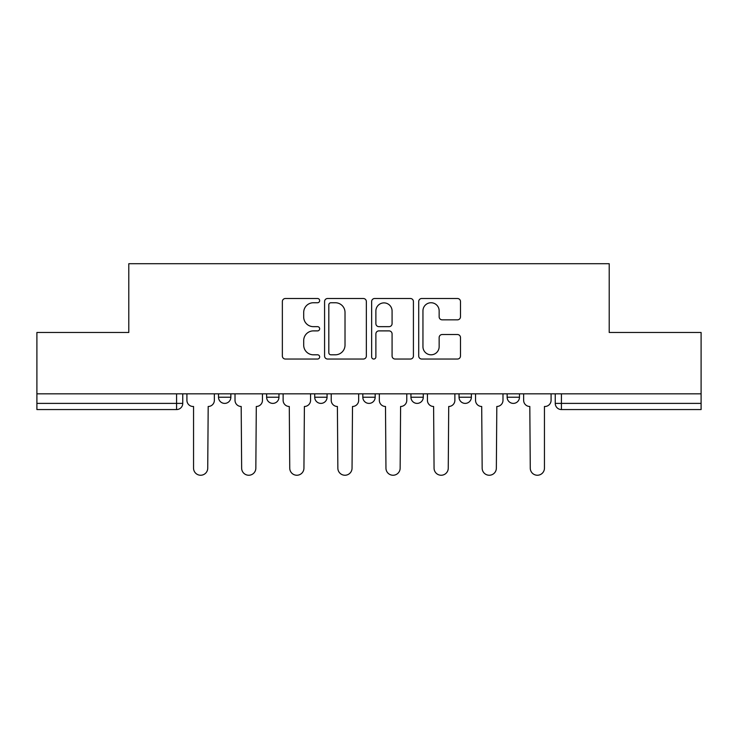 <?xml version="1.0" encoding="UTF-8"?>
<svg xmlns="http://www.w3.org/2000/svg" width="738" height="738" viewBox="0 0 738 738"><rect width="100%" height="100%" fill="white"/><g stroke="black" fill="none" stroke-linecap="round" stroke-linejoin="round"><path stroke-width="1.11" d="M319.665 300.624A2.122 2.122 0 0 0 317.543 298.503L285.385 298.503A3.026 3.026 0 0 0 282.359 301.528L282.359 356.011A3.026 3.026 0 0 0 285.385 359.037L317.543 359.037A2.122 2.122 0 0 0 319.665 356.924A2.122 2.122 0 0 0 317.543 354.803L313.382 354.803A9.686 9.686 0 0 1 303.696 345.116L303.696 340.578A9.686 9.686 0 0 1 313.382 330.892L317.543 330.892A2.122 2.122 0 0 0 319.665 328.77A2.122 2.122 0 0 0 317.543 326.657L313.382 326.657A9.686 9.686 0 0 1 303.696 316.971L303.696 312.432A9.686 9.686 0 0 1 313.382 302.746L317.543 302.746A2.122 2.122 0 0 0 319.665 300.624M507.144 393.834L507.144 397.228L519.478 397.228A6.172 6.172 0 0 1 513.307 403.391A6.172 6.172 0 0 1 507.144 397.228L507.144 393.834M459.036 393.834L459.036 397.228L471.37 397.228A6.172 6.172 0 0 1 465.208 403.391A6.172 6.172 0 0 1 459.036 397.228L459.036 393.834M362.828 393.834L362.828 397.228L375.172 397.228A6.172 6.172 0 0 1 369 403.391A6.172 6.172 0 0 1 362.828 397.228L362.828 393.834M457.459 319.84A3.026 3.026 0 0 0 460.484 316.814L460.484 301.528A3.026 3.026 0 0 0 457.459 298.503L421.739 298.503A3.026 3.026 0 0 0 418.714 301.528L418.714 356.011A3.026 3.026 0 0 0 421.739 359.037L457.459 359.037A3.026 3.026 0 0 0 460.484 356.011L460.484 337.552A3.026 3.026 0 0 0 457.459 334.526L442.173 334.526A3.026 3.026 0 0 0 439.147 337.552L439.147 346.703A8.1 8.1 0 0 1 431.047 354.803A8.1 8.1 0 0 1 422.948 346.703L422.948 310.836A8.1 8.1 0 0 1 431.047 302.746A8.1 8.1 0 0 1 439.147 310.836L439.147 316.814A3.026 3.026 0 0 0 442.173 319.84L457.459 319.84M36.9 393.834L36.9 332.469L128.79 332.469L128.79 263.706L609.21 263.706L609.21 332.469L701.1 332.469L701.1 393.834L36.9 393.834L36.9 403.391L182.756 403.391L182.756 393.834L182.756 403.391A6.172 6.172 0 0 1 176.585 409.562L36.9 409.562L36.9 403.391M366.352 301.528A3.026 3.026 0 0 0 363.327 298.503L327.607 298.503A3.026 3.026 0 0 0 324.582 301.528L324.582 356.011A3.026 3.026 0 0 0 327.607 359.037L363.327 359.037A3.026 3.026 0 0 0 366.352 356.011L366.352 301.528M374.673 298.503L410.393 298.503A3.026 3.026 0 0 1 413.418 301.528L413.418 356.011A3.026 3.026 0 0 1 410.393 359.037L395.107 359.037A3.026 3.026 0 0 1 392.081 356.011L392.081 333.917A3.026 3.026 0 0 0 389.055 330.892L378.917 330.892A3.026 3.026 0 0 0 375.882 333.917L375.882 356.924A2.122 2.122 0 0 1 373.769 359.037A2.122 2.122 0 0 1 371.648 356.924L371.648 301.528A3.026 3.026 0 0 1 374.673 298.503M555.244 393.834L555.244 403.391L701.1 403.391L701.1 409.562L561.415 409.562A6.172 6.172 0 0 1 555.244 403.391M701.1 393.834L701.1 403.391M519.478 393.834L519.478 397.228L519.478 393.834M471.37 397.228L471.37 393.834L471.37 397.228A6.172 6.172 0 0 1 465.208 403.391M423.271 393.834L423.271 397.228A6.172 6.172 0 0 1 417.099 403.391A6.172 6.172 0 0 1 410.937 397.228A6.172 6.172 0 0 0 417.099 403.391A6.172 6.172 0 0 0 423.271 397.228L423.271 393.834M410.937 393.834L410.937 397.228L423.271 397.228M375.172 393.834L375.172 397.228M327.063 393.834L327.063 397.228A6.172 6.172 0 0 1 320.901 403.391A6.172 6.172 0 0 1 314.729 397.228A6.172 6.172 0 0 0 320.901 403.391A6.172 6.172 0 0 0 327.063 397.228L314.729 397.228L314.729 393.834M266.63 393.834L266.63 397.228L278.964 397.228L278.964 393.834L278.964 397.228A6.172 6.172 0 0 1 272.792 403.391A6.172 6.172 0 0 1 266.63 397.228A6.172 6.172 0 0 0 272.792 403.391M218.522 393.834L218.522 397.228L230.856 397.228L230.856 393.834L230.856 397.228A6.172 6.172 0 0 1 224.693 403.391A6.172 6.172 0 0 1 218.522 397.228A6.172 6.172 0 0 0 224.693 403.391M176.585 393.834L176.585 409.562A6.172 6.172 0 0 0 182.756 403.391M330.938 302.746A2.122 2.122 0 0 0 328.816 304.859L328.816 352.681A2.122 2.122 0 0 0 330.938 354.803L335.329 354.803A9.686 9.686 0 0 0 345.015 345.116L345.015 312.432A9.686 9.686 0 0 0 335.329 302.746L330.938 302.746M392.081 310.993A8.1 8.1 0 0 0 383.981 302.894A8.1 8.1 0 0 0 375.882 310.993L375.882 323.622A3.026 3.026 0 0 0 378.917 326.657L389.055 326.657A3.026 3.026 0 0 0 392.081 323.622L392.081 310.993M186.917 393.834L186.917 400.31A6.172 6.172 0 0 0 193.079 406.481L193.55 406.481L193.55 468.15A7.094 7.094 0 0 0 200.635 475.244A7.094 7.094 0 0 0 207.729 468.15L208.19 406.481A6.172 6.172 0 0 0 214.361 400.31L214.361 393.834M235.016 393.834L235.016 400.31A6.172 6.172 0 0 0 241.188 406.481L241.649 468.15A7.094 7.094 0 0 0 248.743 475.244A7.094 7.094 0 0 0 255.837 468.15L256.298 406.481A6.172 6.172 0 0 0 262.46 400.31L262.46 393.834M283.124 393.834L283.124 400.31A6.172 6.172 0 0 0 289.287 406.481L289.748 468.15A7.094 7.094 0 0 0 296.842 475.244A7.094 7.094 0 0 0 303.936 468.15L304.397 406.481A6.172 6.172 0 0 0 310.569 400.31L310.569 393.834M331.224 393.834L331.224 400.31A6.172 6.172 0 0 0 337.395 406.481L337.856 468.15A7.094 7.094 0 0 0 344.95 475.244A7.094 7.094 0 0 0 352.044 468.15L352.506 406.481A6.172 6.172 0 0 0 358.668 400.31L358.668 393.834M379.332 393.834L379.332 400.31A6.172 6.172 0 0 0 385.494 406.481L385.956 468.15A7.094 7.094 0 0 0 393.05 475.244A7.094 7.094 0 0 0 400.144 468.15L400.605 406.481A6.172 6.172 0 0 0 406.776 400.31L406.776 393.834M427.431 393.834L427.431 400.31A6.172 6.172 0 0 0 433.603 406.481L434.064 468.15A7.094 7.094 0 0 0 441.158 475.244A7.094 7.094 0 0 0 448.252 468.15L448.713 406.481A6.172 6.172 0 0 0 454.876 400.31L454.876 393.834M475.54 393.834L475.54 400.31A6.172 6.172 0 0 0 481.702 406.481L482.163 468.15A7.094 7.094 0 0 0 489.257 475.244A7.094 7.094 0 0 0 496.351 468.15L496.812 406.481A6.172 6.172 0 0 0 502.984 400.31L502.984 393.834M523.639 393.834L523.639 400.31A6.172 6.172 0 0 0 529.81 406.481L530.271 468.15A7.094 7.094 0 0 0 537.365 475.244A7.094 7.094 0 0 0 544.45 468.15L544.45 406.481L544.921 406.481A6.172 6.172 0 0 0 551.083 400.31L551.083 393.834M561.415 393.834L561.415 409.562"/></g></svg>
